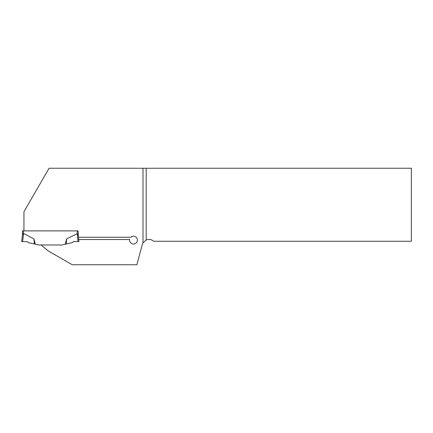 <?xml version="1.0" encoding="UTF-8"?>
<svg xmlns="http://www.w3.org/2000/svg" width="433" height="433" viewBox="0 0 433 433"><rect width="100%" height="100%" fill="white"/><g stroke="black" fill="none" stroke-linecap="round" stroke-linejoin="round"><path stroke-width="0.65" d="M77.989 241.603L78.958 241.603L78.703 239.536L129.662 239.536A3.897 3.897 0 0 0 134.1 243.963A3.897 3.897 0 0 0 137.028 238.426A3.897 3.897 0 0 0 130.874 237.246L78.422 237.246L78.157 230.892L23.945 230.892L23.945 211.764L49.07 168.248L142.998 168.248L142.998 242.848A6.879 6.879 0 0 0 142.305 244.521L136.882 264.752L72.23 264.752L48.014 250.772L41.135 244.975L62.022 244.975L72.408 242.577L73.388 241.603L77.989 241.603L77.242 233.571L66.59 238.951L65.296 244.217L62.022 244.975M142.998 168.248L146.208 168.248L146.208 239.99L142.998 242.848M146.208 239.99A6.879 6.879 0 0 1 153.623 241.257L411.35 241.257L411.35 168.248L146.208 168.248M23.945 230.892L22.451 230.892L22.451 235.065L22.451 230.892M78.157 230.892L77.242 230.892L77.242 233.571L78.157 235.065M34.018 238.951L34.331 243.996L28.199 242.577L27.225 241.603L21.65 241.603L27.225 241.603L22.619 241.603L23.626 233.425L34.018 238.951L35.311 244.217L38.586 244.975L41.135 244.975M22.619 241.603L21.65 241.603L22.467 234.924L23.371 233.571L23.371 230.892M66.59 238.951L66.276 243.996L65.296 244.217M34.331 243.996L35.311 244.217M78.703 239.536L78.422 237.246L78.703 239.536"/></g></svg>
